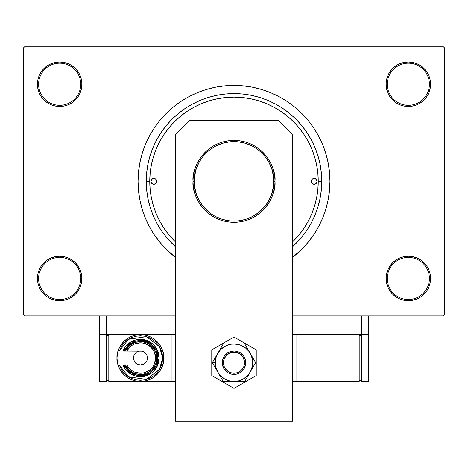 <?xml version="1.0" encoding="UTF-8"?>
<svg xmlns="http://www.w3.org/2000/svg" width="468" height="468" viewBox="0 0 468 468"><rect width="100%" height="100%" fill="white"/><g stroke="black" fill="none" stroke-linecap="round" stroke-linejoin="round"><path stroke-width="0.7" d="M395.981 259.974L392.611 262.741L389.844 266.111L387.791 269.954L386.527 274.125L386.1 278.46L387.27 278.46A21.06 21.06 0 0 0 408.33 299.52A21.06 21.06 0 0 0 429.39 278.46A21.06 21.06 0 0 0 408.33 257.4A21.06 21.06 0 0 0 387.27 278.46L386.1 278.46A22.23 22.23 0 0 1 408.33 256.23A22.23 22.23 0 0 1 430.56 278.46L429.39 278.46A21.06 21.06 0 0 1 408.33 299.52A21.06 21.06 0 0 1 387.27 278.46A21.06 21.06 0 0 1 408.33 257.4A21.06 21.06 0 0 1 429.39 278.46L430.56 278.46L430.133 274.125L428.869 269.954L426.816 266.111L424.049 262.741L420.679 259.974L416.836 257.921L412.665 256.657L408.33 256.23L403.995 256.657L399.824 257.921L395.981 259.974L392.611 262.741L389.844 266.111L387.791 269.954L386.527 274.125L386.1 278.46L386.527 282.795L387.791 286.966L389.844 290.809L392.611 294.179L395.981 296.946L399.824 298.999L403.995 300.263L408.33 300.69L412.665 300.263L416.836 298.999L420.679 296.946L424.049 294.179L426.816 290.809L428.869 286.966L430.133 282.795L430.56 278.46A22.23 22.23 0 0 1 408.33 300.69A22.23 22.23 0 0 1 386.1 278.46L386.527 282.795L387.791 286.966L389.844 290.809L392.611 294.179M75.389 294.179L78.156 290.809L80.209 286.966L81.473 282.795L81.9 278.46A22.23 22.23 0 0 1 59.67 300.69A22.23 22.23 0 0 1 37.44 278.46L38.61 278.46A21.06 21.06 0 0 0 59.67 299.52A21.06 21.06 0 0 0 80.73 278.46A21.06 21.06 0 0 0 59.67 257.4A21.06 21.06 0 0 0 38.61 278.46L37.44 278.46A22.23 22.23 0 0 1 59.67 256.23A22.23 22.23 0 0 1 81.9 278.46L80.73 278.46A21.06 21.06 0 0 1 59.67 299.52A21.06 21.06 0 0 1 38.61 278.46A21.06 21.06 0 0 1 59.67 257.4A21.06 21.06 0 0 1 80.73 278.46L81.9 278.46L81.473 274.125L80.209 269.954L78.156 266.111L75.389 262.741L72.019 259.974L68.176 257.921L64.005 256.657L59.67 256.23L55.335 256.657L51.164 257.921L47.321 259.974L43.951 262.741L41.184 266.111L39.131 269.954L37.867 274.125L37.44 278.46L37.867 282.795L39.131 286.966L41.184 290.809L43.951 294.179L47.321 296.946L51.164 298.999L55.335 300.263L59.67 300.69L64.005 300.263L68.176 298.999L72.019 296.946L75.389 294.179L78.156 290.809L80.209 286.966L81.473 282.795L81.9 278.46L81.473 274.125L80.209 269.954L78.156 266.111L75.389 262.741L72.019 259.974M72.019 102.726L75.389 99.959L78.156 96.589L80.209 92.746L81.473 88.575L81.9 84.24A22.23 22.23 0 0 1 59.67 106.47A22.23 22.23 0 0 1 37.44 84.24L38.61 84.24A21.06 21.06 0 0 0 59.67 105.3A21.06 21.06 0 0 0 80.73 84.24A21.06 21.06 0 0 0 59.67 63.18A21.06 21.06 0 0 0 38.61 84.24L37.44 84.24A22.23 22.23 0 0 1 59.67 62.01A22.23 22.23 0 0 1 81.9 84.24L80.73 84.24A21.06 21.06 0 0 1 59.67 105.3A21.06 21.06 0 0 1 38.61 84.24A21.06 21.06 0 0 1 59.67 63.18A21.06 21.06 0 0 1 80.73 84.24L81.9 84.24L81.473 79.905L80.209 75.734L78.156 71.891L75.389 68.521L72.019 65.754L68.176 63.701L64.005 62.437L59.67 62.01L55.335 62.437L51.164 63.701L47.321 65.754L43.951 68.521L41.184 71.891L39.131 75.734L37.867 79.905L37.44 84.24L37.867 88.575L39.131 92.746L41.184 96.589L43.951 99.959L47.321 102.726L51.164 104.779L55.335 106.043L59.67 106.47L64.005 106.043L68.176 104.779L72.019 102.726L75.389 99.959L78.156 96.589L80.209 92.746L81.473 88.575L81.9 84.24L81.473 79.905L80.209 75.734L78.156 71.891L75.389 68.521M392.611 68.521L389.844 71.891L387.791 75.734L386.527 79.905L386.1 84.24L387.27 84.24A21.06 21.06 0 0 0 408.33 105.3A21.06 21.06 0 0 0 429.39 84.24A21.06 21.06 0 0 0 408.33 63.18A21.06 21.06 0 0 0 387.27 84.24L386.1 84.24A22.23 22.23 0 0 1 408.33 62.01A22.23 22.23 0 0 1 430.56 84.24L429.39 84.24A21.06 21.06 0 0 1 408.33 105.3A21.06 21.06 0 0 1 387.27 84.24A21.06 21.06 0 0 1 408.33 63.18A21.06 21.06 0 0 1 429.39 84.24L430.56 84.24L430.133 79.905L428.869 75.734L426.816 71.891L424.049 68.521L420.679 65.754L416.836 63.701L412.665 62.437L408.33 62.01L403.995 62.437L399.824 63.701L395.981 65.754L392.611 68.521L389.844 71.891L387.791 75.734L386.527 79.905L386.1 84.24L386.527 88.575L387.791 92.746L389.844 96.589L392.611 99.959L395.981 102.726L399.824 104.779L403.995 106.043L408.33 106.47L412.665 106.043L416.836 104.779L420.679 102.726L424.049 99.959L426.816 96.589L428.869 92.746L430.133 88.575L430.56 84.24A22.23 22.23 0 0 1 408.33 106.47A22.23 22.23 0 0 1 386.1 84.24L386.527 88.575L387.791 92.746L389.844 96.589L392.611 99.959L395.981 102.726M154.809 152.626L155.382 151.088M321.75 181.35L318.24 181.35L321.75 181.35L321.329 189.949L320.065 198.467L317.971 206.821L315.069 214.929L311.39 222.715L306.961 230.104L301.831 237.019L292.5 246.753A87.75 87.75 0 0 0 234 93.6A87.75 87.75 0 0 0 146.25 181.35L146.671 172.75L147.935 164.233L150.029 155.879L152.931 147.771L156.61 139.985L161.039 132.596L166.169 125.681L171.949 119.299L178.331 113.519L185.246 108.389L192.635 103.96L200.421 100.281L208.529 97.379L216.883 95.285L225.4 94.021L234 93.6L242.599 94.021L251.117 95.285L259.471 97.379L267.579 100.281L275.365 103.96L282.754 108.389L289.669 113.519L296.051 119.299L301.831 125.681L306.961 132.596L311.39 139.985L315.069 147.771L317.971 155.879L320.065 164.233L321.329 172.75L321.75 181.35M149.76 181.35L146.25 181.35L149.76 181.35A84.24 84.24 0 0 1 234 97.11A84.24 84.24 0 0 1 292.5 241.962L299.116 234.79L304.042 228.15L308.295 221.06L311.828 213.589L314.613 205.803L316.62 197.783L317.836 189.604L318.24 181.35L317.836 173.096L316.62 164.917L314.613 156.897L311.828 149.111L308.295 141.64L304.042 134.55L299.116 127.91L293.565 121.785L287.44 116.234L280.8 111.308L273.71 107.055L266.239 103.522L258.453 100.737L250.433 98.73L242.254 97.514L234 97.11L225.746 97.514L217.567 98.73L209.547 100.737L201.761 103.522L194.29 107.055L187.2 111.308L180.56 116.234L174.435 121.785L168.884 127.91L163.958 134.55L159.705 141.64L156.172 149.111L153.387 156.897L151.38 164.917L150.164 173.096L149.76 181.35L150.164 189.604L151.38 197.783L153.387 205.803L156.172 213.589L159.705 221.06L163.958 228.15L168.884 234.79L175.5 241.962A84.24 84.24 0 0 1 149.76 181.35M329.94 181.35A95.94 95.94 0 0 1 292.5 257.388L301.842 249.192L308.16 242.213L313.771 234.649L318.614 226.576L322.639 218.065L325.81 209.202L328.097 200.064L329.478 190.751L329.94 181.35L329.478 171.949L328.097 162.636L325.81 153.498L322.639 144.635L318.614 136.124L313.771 128.051L308.16 120.487L301.842 113.508L294.863 107.19L287.299 101.579L279.226 96.736L270.715 92.711L261.852 89.54L252.714 87.253L243.401 85.872L234 85.41L224.599 85.872L215.286 87.253L206.148 89.54L197.285 92.711L188.774 96.736L180.701 101.579L173.137 107.19L166.158 113.508L159.84 120.487L154.229 128.051L149.386 136.124L145.361 144.635L142.19 153.498L139.903 162.636L138.522 171.949L138.06 181.35A95.94 95.94 0 0 1 234 85.41A95.94 95.94 0 0 1 329.94 181.35M175.5 257.388A95.94 95.94 0 0 1 138.06 181.35L138.522 190.751L139.903 200.064L142.19 209.202L145.361 218.065L149.386 226.576L154.229 234.649L159.84 242.213L166.158 249.192L175.5 257.388M443.43 315.9L292.5 315.9L361.53 315.9L361.53 334.62L292.5 334.62L361.53 334.62L361.53 315.9L292.5 315.9L443.43 315.9L444.6 314.73L444.6 47.97L444.6 314.73L443.43 315.9M175.5 315.9L24.57 315.9L23.4 314.73L23.4 47.97L24.57 46.8L443.43 46.8L24.57 46.8L23.4 47.97L23.4 314.73L24.57 315.9L175.5 315.9M443.43 46.8L444.6 47.97L443.43 46.8M260.343 89.096L253.527 87.417M213.747 87.574L206.148 89.54M412.665 62.437L408.33 62.01L403.995 62.437M399.824 104.779L403.995 106.043L408.33 106.47L412.665 106.043L416.836 104.779M64.005 62.437L59.67 62.01L55.335 62.437M43.951 99.959L47.321 102.726M51.164 104.779L55.335 106.043L59.67 106.47L64.005 106.043L68.176 104.779M68.176 257.921L64.005 256.657L59.67 256.23L55.335 256.657L51.164 257.921M55.335 300.263L59.67 300.69L64.005 300.263M424.049 262.741L420.679 259.974M416.836 257.921L412.665 256.657L408.33 256.23L403.995 256.657L399.824 257.921M403.995 300.263L408.33 300.69L412.665 300.263M175.5 246.753L166.169 237.019L161.039 230.104L156.61 222.715L152.931 214.929L150.029 206.821L147.935 198.467L146.671 189.949L146.25 181.35A87.75 87.75 0 0 0 175.5 246.753M155.809 212.688L157.002 215.526M159.061 219.831L160.582 222.657M314.046 207.599L314.982 204.551M317.602 191.704L317.877 189.16M317.877 173.54L317.602 170.995M314.982 158.149L314.046 155.101M287.943 116.649L285.726 114.859M281.695 111.916L279.08 110.191M226.582 97.438L223.593 97.753M218.808 98.491L215.689 99.122M196.232 106.049L193.641 107.406M160.582 140.043L159.061 142.869M311.22 181.35A2.925 2.925 0 0 1 314.145 178.425A2.925 2.925 0 0 1 317.07 181.35L316.216 183.421L314.145 184.275L312.074 183.421L311.22 181.35L312.074 179.279L314.145 178.425L316.216 179.279L317.07 181.35A2.925 2.925 0 0 1 314.145 184.275A2.925 2.925 0 0 1 311.22 181.35L311.279 180.777M150.93 181.35A2.925 2.925 0 0 1 153.855 178.425A2.925 2.925 0 0 1 156.78 181.35L155.926 183.421L153.855 184.275L151.784 183.421L150.93 181.35L151.784 179.279L153.855 178.425L155.926 179.279L156.78 181.35A2.925 2.925 0 0 1 153.855 184.275A2.925 2.925 0 0 1 150.93 181.35M153.387 205.803L153.504 206.189M153.592 206.47L153.849 207.283M154.101 208.044L154.715 209.816M154.937 210.43L156.172 213.589M314.613 156.897L311.828 149.111M209.547 100.737L201.761 103.522M156.289 179.724L155.926 179.279M152.229 178.916L151.784 179.279M150.989 181.923L151.152 182.467M153.282 184.216L153.855 184.275M155.481 183.784L155.926 183.421M156.721 181.923L156.78 181.35M317.011 180.777L316.848 180.233M314.718 178.483L314.145 178.425M312.519 178.916L312.074 179.279M311.711 182.976L312.074 183.421M315.771 183.784L316.216 183.421M211.899 214.426L215.251 216.432L222.452 219.416L230.098 220.937L234 221.13L237.902 220.937L245.548 219.416L252.749 216.432L259.237 212.098L264.748 206.587L267.076 203.451L269.082 200.099L272.066 192.898L273.587 185.252L273.78 181.35L274.95 181.35C276.594 169.369 264.309 140.956 234 140.4C203.691 140.956 191.406 169.369 193.05 181.35C191.406 193.331 203.691 221.744 234 222.3C264.309 221.744 276.594 193.331 274.95 181.35L273.78 181.35C275.377 192.986 263.443 220.586 234 221.13C204.557 220.586 192.623 192.986 194.22 181.35L193.05 181.35A40.95 40.95 0 0 1 234 140.4A40.95 40.95 0 0 1 274.95 181.35A40.95 40.95 0 0 1 234 222.3A40.95 40.95 0 0 1 193.05 181.35L194.22 181.35L194.413 185.252L195.934 192.898L198.918 200.099L203.252 206.587L208.763 212.098L211.922 214.443M256.101 148.274L252.749 146.268L245.548 143.284L237.902 141.763L234 141.57L230.098 141.763L222.452 143.284L215.251 146.268L208.763 150.602L203.252 156.113L200.924 159.249L198.918 162.601L195.934 169.802L194.413 177.448L194.22 181.35C192.623 169.714 204.557 142.114 234 141.57C263.443 142.114 275.377 169.714 273.78 181.35L273.587 177.448L272.066 169.802L269.082 162.601L264.748 156.113L259.237 150.602L256.078 148.257M278.46 120.51L292.5 134.55L292.5 421.2L175.5 421.2L175.5 134.55L189.54 120.51L278.46 120.51L189.54 120.51L175.5 134.55L175.5 421.2L292.5 421.2L292.5 134.55L278.46 120.51M211.77 349.865L211.77 375.535L234 388.37L256.23 375.535L256.23 349.865L234 337.03L211.77 349.865L211.77 375.535L234 388.37L256.23 375.535L256.23 349.865L234 337.03L211.77 349.865M240.494 372.434L236.281 374.178L231.719 374.178L229.525 373.511L227.501 372.429L224.271 369.199L222.522 364.981L222.522 360.418L224.271 356.201L227.501 352.971L229.525 351.889L234 351L236.281 351.222L240.499 352.971L243.729 356.201L245.478 360.418L245.478 364.981L243.729 369.199L240.499 372.429L238.475 373.511L238.019 372.434A10.53 10.53 0 0 1 224.266 366.719A10.53 10.53 0 0 1 229.981 352.966L229.531 351.889A11.7 11.7 0 0 0 223.189 367.169A11.7 11.7 0 0 0 238.469 373.511A11.7 11.7 0 0 1 223.189 367.169A11.7 11.7 0 0 1 229.531 351.889L229.531 351.889A11.7 11.7 0 0 1 244.811 358.231A11.7 11.7 0 0 1 238.469 373.511L238.469 373.511A11.7 11.7 0 0 0 244.811 358.231A11.7 11.7 0 0 0 229.531 351.889L229.981 352.966L226.559 355.247L224.277 358.663L223.47 362.688L224.266 366.719L225.237 368.544L228.144 371.452L231.935 373.025L233.988 373.23L236.047 373.031L239.844 371.463L241.441 370.153L243.723 366.736L244.325 364.765L244.331 360.652L242.763 356.856L241.453 355.259L239.856 353.948L236.065 352.375L231.952 352.369L229.981 352.966A10.53 10.53 0 0 1 243.734 358.681A10.53 10.53 0 0 1 238.019 372.434L238.469 373.511M216.351 369.568L217.79 372.06A18.72 18.72 0 0 1 215.28 362.7L212.384 362.7L223.189 381.42L212.384 362.7L223.189 343.98L212.384 362.7L216.351 369.568M244.799 381.42L223.189 381.42L244.811 381.42L255.616 362.7L244.811 381.42L251.293 369.866L252.562 365.145L252.72 362.7L252.562 360.255L251.293 355.534L244.811 343.98L255.616 362.7L248.853 351.304L245.396 347.847L241.166 345.407L238.844 344.618L234 343.98L223.189 343.98L244.811 343.98L231.555 344.138L226.834 345.407L224.64 346.49L220.761 349.461L217.79 353.34L215.918 357.856L215.28 362.7L215.918 367.544L217.79 372.06L220.761 375.939L224.64 378.91L229.156 380.782L234 381.42L238.844 380.782L243.36 378.91L247.239 375.939L248.853 374.096L255.616 362.7L244.811 343.98L223.189 343.98L212.384 362.7L215.28 362.7A18.72 18.72 0 0 1 250.21 353.34A18.72 18.72 0 0 1 234 381.42L244.811 381.42M236.27 374.178L233.994 374.4M227.501 372.429L225.728 370.972M227.506 352.966L229.525 351.889M231.73 351.222L234.006 351M240.499 352.971L242.272 354.428M234 381.42A18.72 18.72 0 0 1 217.79 372.06L223.189 381.42L234 381.42M368.55 334.62L368.55 315.9L368.55 334.62L361.53 334.62L368.55 334.62L368.55 381.42L361.53 381.42L361.53 334.62L361.53 381.42L368.55 381.42L368.55 334.62M175.5 334.62L106.47 334.62L106.47 315.9L106.47 334.62L99.45 334.62L99.45 315.9L99.45 381.42L106.47 381.42L99.45 381.42L99.45 334.62L106.47 334.62L106.47 381.42L106.47 334.62L175.5 334.62M359.19 381.42L359.19 334.62L359.19 381.42L296.01 381.42L296.01 334.62L296.01 381.42L292.5 381.42L359.19 381.42M359.19 335.79L361.53 335.79L359.19 335.79M361.53 380.25L359.19 380.25L361.53 380.25M118.152 351.532L118.152 358.02L118.152 351L118.152 351.532L118.152 351L141.769 351.135L145.367 353.053L146.888 355.335L147.42 358.02A7.02 7.02 0 0 0 140.4 351A7.02 7.02 0 0 1 147.42 358.02A7.02 7.02 0 0 1 140.4 365.04A7.02 7.02 0 0 0 147.42 358.02L118.152 358.02L118.152 365.04L140.4 365.04L137.715 364.508L135.433 362.987L133.515 359.389L133.515 356.651L134.562 354.118L136.498 352.182L139.031 351.135M117 358.02C116.058 364.865 123.078 381.098 140.4 381.42C157.722 381.098 164.742 364.865 163.8 358.02L162.63 358.02L159.524 369.357L146.484 379.402L128.478 376.781L119.305 365.04L121.914 370.369L124.681 373.739L128.051 376.506L131.894 378.559L136.065 379.823L140.4 380.25L144.735 379.823L148.906 378.559L152.749 376.506L156.119 373.739L158.886 370.369L160.939 366.526L162.203 362.355L162.63 358.02L162.203 353.685L160.939 349.514L158.886 345.671L156.119 342.301L152.749 339.534L148.906 337.481L144.735 336.217L140.4 335.79L136.065 336.217L131.894 337.481L128.051 339.534L124.681 342.301L121.914 345.671L119.305 351L128.478 339.259L146.484 336.638L159.524 346.683L162.63 358.02L163.8 358.02A23.4 23.4 0 0 1 140.4 381.42A23.4 23.4 0 0 1 117 358.02L117.45 362.583L118.778 366.976L120.943 371.019L123.856 374.564L127.401 377.477L131.444 379.642L135.837 380.97L140.4 381.42L144.963 380.97L149.356 379.642L153.399 377.477L156.944 374.564L159.857 371.019L162.022 366.976L163.35 362.583L163.8 358.02L163.35 353.457L162.022 349.064L159.857 345.021L156.944 341.476L153.399 338.563L149.356 336.398L144.963 335.07L140.4 334.62L135.837 335.07L131.444 336.398L127.401 338.563L123.856 341.476L120.943 345.021L118.778 349.064L117.45 353.457L117 358.02A23.4 23.4 0 0 1 140.4 334.62A23.4 23.4 0 0 1 163.8 358.02C164.742 351.175 157.722 334.942 140.4 334.62C123.078 334.942 116.058 351.175 117 358.02L118.17 358.02L117 358.02M123.049 351A18.72 18.72 0 0 1 159.12 358.02L156.669 348.759L146.344 340.265L131.414 341.599L123.049 351L124.833 347.619L127.161 344.781L129.999 342.453L133.234 340.727L136.75 339.657L140.4 339.3L144.05 339.657L147.566 340.727L150.801 342.453L153.639 344.781L155.967 347.619L157.693 350.854L158.763 354.37L159.12 358.02A18.72 18.72 0 0 1 123.049 365.04L131.414 374.441L146.344 375.775L156.669 367.281L159.12 358.02L157.95 358.02L155.715 366.59L146.285 374.552L132.403 373.645L124.312 365.04M126.904 365.04L129.648 368.772L131.953 370.668L134.579 372.072L140.4 373.23L143.366 372.938L148.847 370.668L151.152 368.772L153.048 366.467L154.452 363.841L155.61 358.02L156.78 358.02A16.38 16.38 0 0 0 125.599 351L128.817 346.437L131.297 344.401L134.129 342.886L137.206 341.956L140.4 341.64L143.594 341.956L146.671 342.886L149.503 344.401L151.983 346.437L154.019 348.917L155.534 351.749L156.464 354.826L156.78 358.02A16.38 16.38 0 0 1 125.599 365.04A16.38 16.38 0 0 0 156.78 358.02L155.61 358.02A15.21 15.21 0 0 1 128.109 366.976M171.99 334.62L171.99 381.42L108.81 381.42L108.81 334.62L108.81 381.42L171.99 381.42L171.99 334.62M175.5 381.42L171.99 381.42L175.5 381.42M106.47 380.25L108.81 380.25L106.47 380.25M106.47 335.79L108.81 335.79L106.47 335.79M124.184 364.736L125.81 367.772L127.992 370.428L130.648 372.61L133.684 374.236L136.978 375.231L140.4 375.57L143.822 375.231L147.116 374.236L150.152 372.61L152.808 370.428L154.99 367.772L156.616 364.736L157.611 361.442L157.95 358.02L159.12 358.02L158.763 361.67L157.693 365.186L155.967 368.421L153.639 371.259L150.801 373.587L147.566 375.313L144.05 376.383L140.4 376.74L136.75 376.383L133.234 375.313L129.999 373.587L127.161 371.259L124.833 368.421L123.049 365.04M124.312 351L132.403 342.395L146.285 341.488L155.715 349.45L157.95 358.02L157.611 354.598L156.616 351.304L154.99 348.268L152.808 345.612L150.152 343.43L147.116 341.804L143.822 340.809L140.4 340.47L136.978 340.809L133.684 341.804L130.648 343.43L127.992 345.612L125.81 348.268L124.184 351.304M127.325 348.151A16.38 16.38 0 0 1 156.78 358.02L156.464 361.214L155.534 364.291L154.019 367.123L151.983 369.603L149.503 371.639L146.671 373.154L143.594 374.084L140.4 374.4L137.206 374.084L134.129 373.154L131.297 371.639L128.817 369.603L125.599 365.04M155.61 358.02L154.452 352.199L153.048 349.573L148.847 345.372L143.366 343.102L140.4 342.81L134.579 343.968L131.953 345.372L129.648 347.268L126.904 351A15.21 15.21 0 0 1 155.61 358.02M118.152 364.508L118.152 358.02L147.42 358.02L146.888 360.705L145.367 362.987L143.085 364.508L140.4 365.04"/></g></svg>
